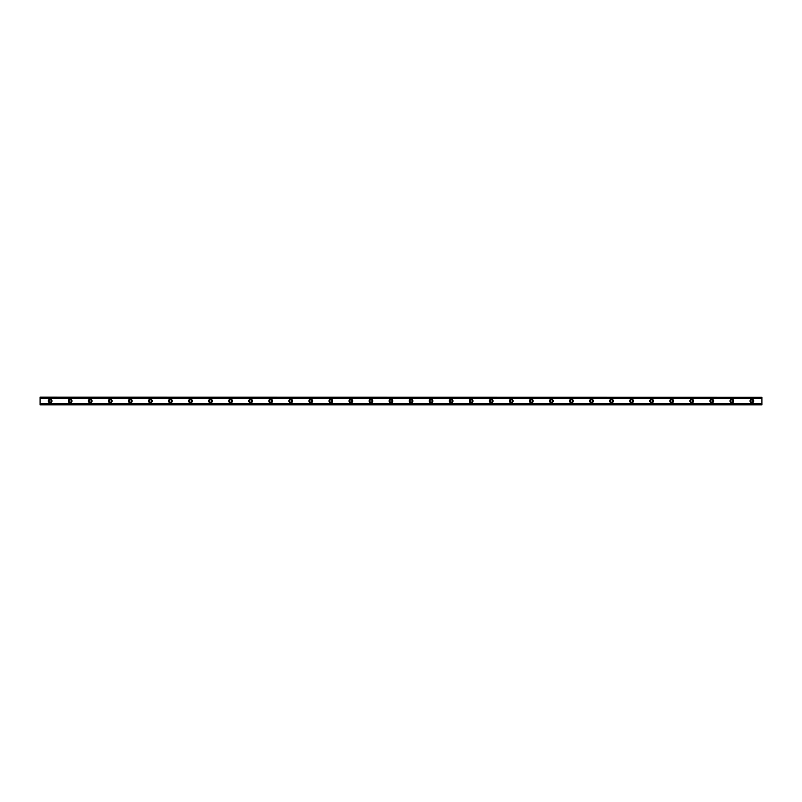 <?xml version="1.0" encoding="UTF-8"?>
<svg xmlns="http://www.w3.org/2000/svg" width="802" height="802" viewBox="0 0 802 802"><rect width="100%" height="100%" fill="white"/><g stroke="black" fill="none" stroke-linecap="round" stroke-linejoin="round"><path stroke-width="1.2" d="M50.125 402.173A1.173 1.173 0 0 1 48.952 401A1.173 1.173 0 0 1 50.125 399.827A1.173 1.173 0 0 1 51.298 401A1.173 1.173 0 0 1 50.125 402.173M751.875 402.173A1.173 1.173 0 0 1 750.702 401A1.173 1.173 0 0 1 751.875 399.827A1.173 1.173 0 0 1 753.048 401A1.173 1.173 0 0 1 751.875 402.173M731.825 402.173A1.173 1.173 0 0 1 730.652 401A1.173 1.173 0 0 1 731.825 399.827A1.173 1.173 0 0 1 732.998 401A1.173 1.173 0 0 1 731.825 402.173M711.775 402.173A1.173 1.173 0 0 1 710.602 401A1.173 1.173 0 0 1 711.775 399.827A1.173 1.173 0 0 1 712.948 401A1.173 1.173 0 0 1 711.775 402.173M691.725 402.173A1.173 1.173 0 0 1 690.552 401A1.173 1.173 0 0 1 691.725 399.827A1.173 1.173 0 0 1 692.898 401A1.173 1.173 0 0 1 691.725 402.173M671.675 402.173A1.173 1.173 0 0 1 670.502 401A1.173 1.173 0 0 1 671.675 399.827A1.173 1.173 0 0 1 672.848 401A1.173 1.173 0 0 1 671.675 402.173M651.625 402.173A1.173 1.173 0 0 1 650.452 401A1.173 1.173 0 0 1 651.625 399.827A1.173 1.173 0 0 1 652.798 401A1.173 1.173 0 0 1 651.625 402.173M631.575 402.173A1.173 1.173 0 0 1 630.402 401A1.173 1.173 0 0 1 631.575 399.827A1.173 1.173 0 0 1 632.748 401A1.173 1.173 0 0 1 631.575 402.173M611.525 402.173A1.173 1.173 0 0 1 610.352 401A1.173 1.173 0 0 1 611.525 399.827A1.173 1.173 0 0 1 612.698 401A1.173 1.173 0 0 1 611.525 402.173M591.475 402.173A1.173 1.173 0 0 1 590.302 401A1.173 1.173 0 0 1 591.475 399.827A1.173 1.173 0 0 1 592.648 401A1.173 1.173 0 0 1 591.475 402.173M571.425 402.173A1.173 1.173 0 0 1 570.252 401A1.173 1.173 0 0 1 571.425 399.827A1.173 1.173 0 0 1 572.598 401A1.173 1.173 0 0 1 571.425 402.173M551.375 402.173A1.173 1.173 0 0 1 550.202 401A1.173 1.173 0 0 1 551.375 399.827A1.173 1.173 0 0 1 552.548 401A1.173 1.173 0 0 1 551.375 402.173M531.325 402.173A1.173 1.173 0 0 1 530.152 401A1.173 1.173 0 0 1 531.325 399.827A1.173 1.173 0 0 1 532.498 401A1.173 1.173 0 0 1 531.325 402.173M511.275 402.173A1.173 1.173 0 0 1 510.102 401A1.173 1.173 0 0 1 511.275 399.827A1.173 1.173 0 0 1 512.448 401A1.173 1.173 0 0 1 511.275 402.173M491.225 402.173A1.173 1.173 0 0 1 490.052 401A1.173 1.173 0 0 1 491.225 399.827A1.173 1.173 0 0 1 492.398 401A1.173 1.173 0 0 1 491.225 402.173M471.175 402.173A1.173 1.173 0 0 1 470.002 401A1.173 1.173 0 0 1 471.175 399.827A1.173 1.173 0 0 1 472.348 401A1.173 1.173 0 0 1 471.175 402.173M451.125 402.173A1.173 1.173 0 0 1 449.952 401A1.173 1.173 0 0 1 451.125 399.827A1.173 1.173 0 0 1 452.298 401A1.173 1.173 0 0 1 451.125 402.173M431.075 402.173A1.173 1.173 0 0 1 429.902 401A1.173 1.173 0 0 1 431.075 399.827A1.173 1.173 0 0 1 432.248 401A1.173 1.173 0 0 1 431.075 402.173M411.025 402.173A1.173 1.173 0 0 1 409.852 401A1.173 1.173 0 0 1 411.025 399.827A1.173 1.173 0 0 1 412.198 401A1.173 1.173 0 0 1 411.025 402.173M390.975 402.173A1.173 1.173 0 0 1 389.802 401A1.173 1.173 0 0 1 390.975 399.827A1.173 1.173 0 0 1 392.148 401A1.173 1.173 0 0 1 390.975 402.173M370.925 402.173A1.173 1.173 0 0 1 369.752 401A1.173 1.173 0 0 1 370.925 399.827A1.173 1.173 0 0 1 372.098 401A1.173 1.173 0 0 1 370.925 402.173M350.875 402.173A1.173 1.173 0 0 1 349.702 401A1.173 1.173 0 0 1 350.875 399.827A1.173 1.173 0 0 1 352.048 401A1.173 1.173 0 0 1 350.875 402.173M330.825 402.173A1.173 1.173 0 0 1 329.652 401A1.173 1.173 0 0 1 330.825 399.827A1.173 1.173 0 0 1 331.998 401A1.173 1.173 0 0 1 330.825 402.173M310.775 402.173A1.173 1.173 0 0 1 309.602 401A1.173 1.173 0 0 1 310.775 399.827A1.173 1.173 0 0 1 311.948 401A1.173 1.173 0 0 1 310.775 402.173M290.725 402.173A1.173 1.173 0 0 1 289.552 401A1.173 1.173 0 0 1 290.725 399.827A1.173 1.173 0 0 1 291.898 401A1.173 1.173 0 0 1 290.725 402.173M270.675 402.173A1.173 1.173 0 0 1 269.502 401A1.173 1.173 0 0 1 270.675 399.827A1.173 1.173 0 0 1 271.848 401A1.173 1.173 0 0 1 270.675 402.173M250.625 402.173A1.173 1.173 0 0 1 249.452 401A1.173 1.173 0 0 1 250.625 399.827A1.173 1.173 0 0 1 251.798 401A1.173 1.173 0 0 1 250.625 402.173M230.575 402.173A1.173 1.173 0 0 1 229.402 401A1.173 1.173 0 0 1 230.575 399.827A1.173 1.173 0 0 1 231.748 401A1.173 1.173 0 0 1 230.575 402.173M210.525 402.173A1.173 1.173 0 0 1 209.352 401A1.173 1.173 0 0 1 210.525 399.827A1.173 1.173 0 0 1 211.698 401A1.173 1.173 0 0 1 210.525 402.173M190.475 402.173A1.173 1.173 0 0 1 189.302 401A1.173 1.173 0 0 1 190.475 399.827A1.173 1.173 0 0 1 191.648 401A1.173 1.173 0 0 1 190.475 402.173M170.425 402.173A1.173 1.173 0 0 1 169.252 401A1.173 1.173 0 0 1 170.425 399.827A1.173 1.173 0 0 1 171.598 401A1.173 1.173 0 0 1 170.425 402.173M150.375 402.173A1.173 1.173 0 0 1 149.202 401A1.173 1.173 0 0 1 150.375 399.827A1.173 1.173 0 0 1 151.548 401A1.173 1.173 0 0 1 150.375 402.173M130.325 402.173A1.173 1.173 0 0 1 129.152 401A1.173 1.173 0 0 1 130.325 399.827A1.173 1.173 0 0 1 131.498 401A1.173 1.173 0 0 1 130.325 402.173M110.275 402.173A1.173 1.173 0 0 1 109.102 401A1.173 1.173 0 0 1 110.275 399.827A1.173 1.173 0 0 1 111.448 401A1.173 1.173 0 0 1 110.275 402.173M90.225 402.173A1.173 1.173 0 0 1 89.052 401A1.173 1.173 0 0 1 90.225 399.827A1.173 1.173 0 0 1 91.398 401A1.173 1.173 0 0 1 90.225 402.173M70.175 402.173A1.173 1.173 0 0 1 69.002 401A1.173 1.173 0 0 1 70.175 399.827A1.173 1.173 0 0 1 71.348 401A1.173 1.173 0 0 1 70.175 402.173M50.125 399.165A1.835 1.835 0 0 0 48.29 401A1.835 1.835 0 0 0 50.125 402.835A1.835 1.835 0 0 0 51.96 401A1.835 1.835 0 0 0 50.125 399.165M751.875 399.165A1.835 1.835 0 0 0 750.04 401A1.835 1.835 0 0 0 751.875 402.835A1.835 1.835 0 0 0 753.71 401A1.835 1.835 0 0 0 751.875 399.165M731.825 399.165A1.835 1.835 0 0 0 729.99 401A1.835 1.835 0 0 0 731.825 402.835A1.835 1.835 0 0 0 733.66 401A1.835 1.835 0 0 0 731.825 399.165M711.775 399.165A1.835 1.835 0 0 0 709.94 401A1.835 1.835 0 0 0 711.775 402.835A1.835 1.835 0 0 0 713.61 401A1.835 1.835 0 0 0 711.775 399.165M691.725 399.165A1.835 1.835 0 0 0 689.89 401A1.835 1.835 0 0 0 691.725 402.835A1.835 1.835 0 0 0 693.56 401A1.835 1.835 0 0 0 691.725 399.165M671.675 399.165A1.835 1.835 0 0 0 669.84 401A1.835 1.835 0 0 0 671.675 402.835A1.835 1.835 0 0 0 673.51 401A1.835 1.835 0 0 0 671.675 399.165M651.625 399.165A1.835 1.835 0 0 0 649.79 401A1.835 1.835 0 0 0 651.625 402.835A1.835 1.835 0 0 0 653.46 401A1.835 1.835 0 0 0 651.625 399.165M631.575 399.165A1.835 1.835 0 0 0 629.74 401A1.835 1.835 0 0 0 631.575 402.835A1.835 1.835 0 0 0 633.41 401A1.835 1.835 0 0 0 631.575 399.165M611.525 399.165A1.835 1.835 0 0 0 609.69 401A1.835 1.835 0 0 0 611.525 402.835A1.835 1.835 0 0 0 613.36 401A1.835 1.835 0 0 0 611.525 399.165M591.475 399.165A1.835 1.835 0 0 0 589.64 401A1.835 1.835 0 0 0 591.475 402.835A1.835 1.835 0 0 0 593.31 401A1.835 1.835 0 0 0 591.475 399.165M571.425 399.165A1.835 1.835 0 0 0 569.59 401A1.835 1.835 0 0 0 571.425 402.835A1.835 1.835 0 0 0 573.26 401A1.835 1.835 0 0 0 571.425 399.165M551.375 399.165A1.835 1.835 0 0 0 549.54 401A1.835 1.835 0 0 0 551.375 402.835A1.835 1.835 0 0 0 553.21 401A1.835 1.835 0 0 0 551.375 399.165M531.325 399.165A1.835 1.835 0 0 0 529.49 401A1.835 1.835 0 0 0 531.325 402.835A1.835 1.835 0 0 0 533.16 401A1.835 1.835 0 0 0 531.325 399.165M511.275 399.165A1.835 1.835 0 0 0 509.44 401A1.835 1.835 0 0 0 511.275 402.835A1.835 1.835 0 0 0 513.11 401A1.835 1.835 0 0 0 511.275 399.165M491.225 399.165A1.835 1.835 0 0 0 489.39 401A1.835 1.835 0 0 0 491.225 402.835A1.835 1.835 0 0 0 493.06 401A1.835 1.835 0 0 0 491.225 399.165M471.175 399.165A1.835 1.835 0 0 0 469.34 401A1.835 1.835 0 0 0 471.175 402.835A1.835 1.835 0 0 0 473.01 401A1.835 1.835 0 0 0 471.175 399.165M451.125 399.165A1.835 1.835 0 0 0 449.29 401A1.835 1.835 0 0 0 451.125 402.835A1.835 1.835 0 0 0 452.96 401A1.835 1.835 0 0 0 451.125 399.165M431.075 399.165A1.835 1.835 0 0 0 429.24 401A1.835 1.835 0 0 0 431.075 402.835A1.835 1.835 0 0 0 432.91 401A1.835 1.835 0 0 0 431.075 399.165M411.025 399.165A1.835 1.835 0 0 0 409.19 401A1.835 1.835 0 0 0 411.025 402.835A1.835 1.835 0 0 0 412.86 401A1.835 1.835 0 0 0 411.025 399.165M390.975 399.165A1.835 1.835 0 0 0 389.14 401A1.835 1.835 0 0 0 390.975 402.835A1.835 1.835 0 0 0 392.81 401A1.835 1.835 0 0 0 390.975 399.165M370.925 399.165A1.835 1.835 0 0 0 369.09 401A1.835 1.835 0 0 0 370.925 402.835A1.835 1.835 0 0 0 372.76 401A1.835 1.835 0 0 0 370.925 399.165M350.875 399.165A1.835 1.835 0 0 0 349.04 401A1.835 1.835 0 0 0 350.875 402.835A1.835 1.835 0 0 0 352.71 401A1.835 1.835 0 0 0 350.875 399.165M330.825 399.165A1.835 1.835 0 0 0 328.99 401A1.835 1.835 0 0 0 330.825 402.835A1.835 1.835 0 0 0 332.66 401A1.835 1.835 0 0 0 330.825 399.165M310.775 399.165A1.835 1.835 0 0 0 308.94 401A1.835 1.835 0 0 0 310.775 402.835A1.835 1.835 0 0 0 312.61 401A1.835 1.835 0 0 0 310.775 399.165M290.725 399.165A1.835 1.835 0 0 0 288.89 401A1.835 1.835 0 0 0 290.725 402.835A1.835 1.835 0 0 0 292.56 401A1.835 1.835 0 0 0 290.725 399.165M270.675 399.165A1.835 1.835 0 0 0 268.84 401A1.835 1.835 0 0 0 270.675 402.835A1.835 1.835 0 0 0 272.51 401A1.835 1.835 0 0 0 270.675 399.165M250.625 399.165A1.835 1.835 0 0 0 248.79 401A1.835 1.835 0 0 0 250.625 402.835A1.835 1.835 0 0 0 252.46 401A1.835 1.835 0 0 0 250.625 399.165M230.575 399.165A1.835 1.835 0 0 0 228.74 401A1.835 1.835 0 0 0 230.575 402.835A1.835 1.835 0 0 0 232.41 401A1.835 1.835 0 0 0 230.575 399.165M210.525 399.165A1.835 1.835 0 0 0 208.69 401A1.835 1.835 0 0 0 210.525 402.835A1.835 1.835 0 0 0 212.36 401A1.835 1.835 0 0 0 210.525 399.165M190.475 399.165A1.835 1.835 0 0 0 188.64 401A1.835 1.835 0 0 0 190.475 402.835A1.835 1.835 0 0 0 192.31 401A1.835 1.835 0 0 0 190.475 399.165M170.425 399.165A1.835 1.835 0 0 0 168.59 401A1.835 1.835 0 0 0 170.425 402.835A1.835 1.835 0 0 0 172.26 401A1.835 1.835 0 0 0 170.425 399.165M150.375 399.165A1.835 1.835 0 0 0 148.54 401A1.835 1.835 0 0 0 150.375 402.835A1.835 1.835 0 0 0 152.21 401A1.835 1.835 0 0 0 150.375 399.165M130.325 399.165A1.835 1.835 0 0 0 128.49 401A1.835 1.835 0 0 0 130.325 402.835A1.835 1.835 0 0 0 132.16 401A1.835 1.835 0 0 0 130.325 399.165M110.275 399.165A1.835 1.835 0 0 0 108.44 401A1.835 1.835 0 0 0 110.275 402.835A1.835 1.835 0 0 0 112.11 401A1.835 1.835 0 0 0 110.275 399.165M90.225 399.165A1.835 1.835 0 0 0 88.39 401A1.835 1.835 0 0 0 90.225 402.835A1.835 1.835 0 0 0 92.06 401A1.835 1.835 0 0 0 90.225 399.165M70.175 399.165A1.835 1.835 0 0 0 68.34 401A1.835 1.835 0 0 0 70.175 402.835A1.835 1.835 0 0 0 72.01 401A1.835 1.835 0 0 0 70.175 399.165M40.1 404.84L40.1 403.576L761.9 403.576L761.9 404.84L40.1 404.84M40.1 397.301L761.9 397.301L40.1 397.16L40.1 403.576M761.9 397.301L761.9 403.576M761.9 404.509L40.1 404.509M40.1 398.424L761.9 398.424M40.1 397.491L761.9 397.491M40.1 404.699L761.9 404.699"/></g></svg>
